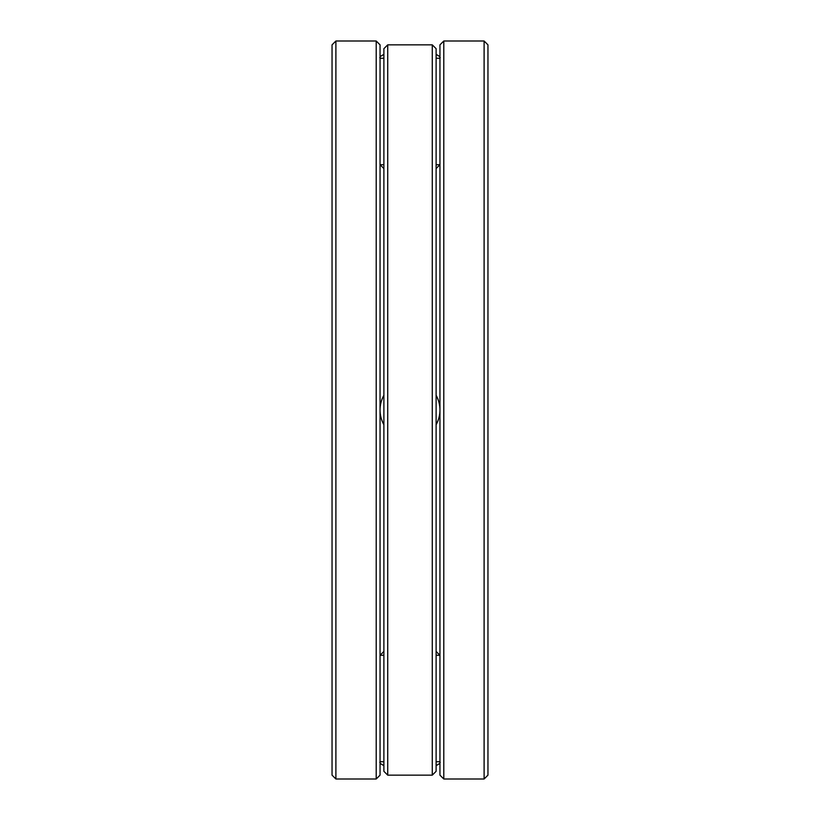 <?xml version="1.0" encoding="UTF-8"?>
<svg xmlns="http://www.w3.org/2000/svg" width="820" height="820" viewBox="0 0 820 820"><rect width="100%" height="100%" fill="white"/><g stroke="black" fill="none" stroke-linecap="round" stroke-linejoin="round"><path stroke-width="1.23" d="M332.049 410L332.049 44.844L335.892 41L335.892 779L332.049 775.156L332.049 410M380.049 641.845L380.049 178.155M376.206 41L376.206 779L380.049 775.156L380.049 44.844L376.206 41L335.892 41M439.95 410L439.95 44.844L443.794 41L443.794 779L439.95 775.156L439.95 410M487.951 641.845L487.951 178.155M484.107 41L484.107 779L487.951 775.156L487.951 44.844L484.107 41L443.794 41M432.273 775.156L436.117 771.323L436.117 48.677L432.273 44.844L387.727 44.844L387.727 775.156L432.273 775.156L432.273 44.844M387.727 775.156L383.883 771.323L383.883 48.677L387.727 44.844M436.117 395.332A29.95 29.95 0 0 1 436.117 424.668A29.95 29.95 0 0 0 436.117 395.332A29.95 29.95 0 0 1 436.117 424.668M383.883 424.668A29.95 29.95 0 0 1 383.883 395.332A29.95 29.95 0 0 0 383.883 424.668A29.95 29.95 0 0 1 383.883 395.332M436.117 164.717L439.95 164.717L436.117 168.561M383.883 168.561L380.049 164.717L383.883 164.717M436.117 58.281L439.95 58.281C440.719 57.338 439.448 56.057 436.117 54.438M383.883 54.438C380.552 56.057 379.281 57.338 380.049 58.281L383.883 58.281M436.117 651.439L439.95 655.282L436.117 655.282M383.883 655.282L380.049 655.282L383.883 651.439M436.117 765.562C439.448 763.943 440.719 762.661 439.95 761.718L436.117 761.718M383.883 761.718L380.049 761.718C379.281 762.661 380.552 763.943 383.883 765.562M376.206 779L335.892 779M484.107 779L443.794 779"/></g></svg>
